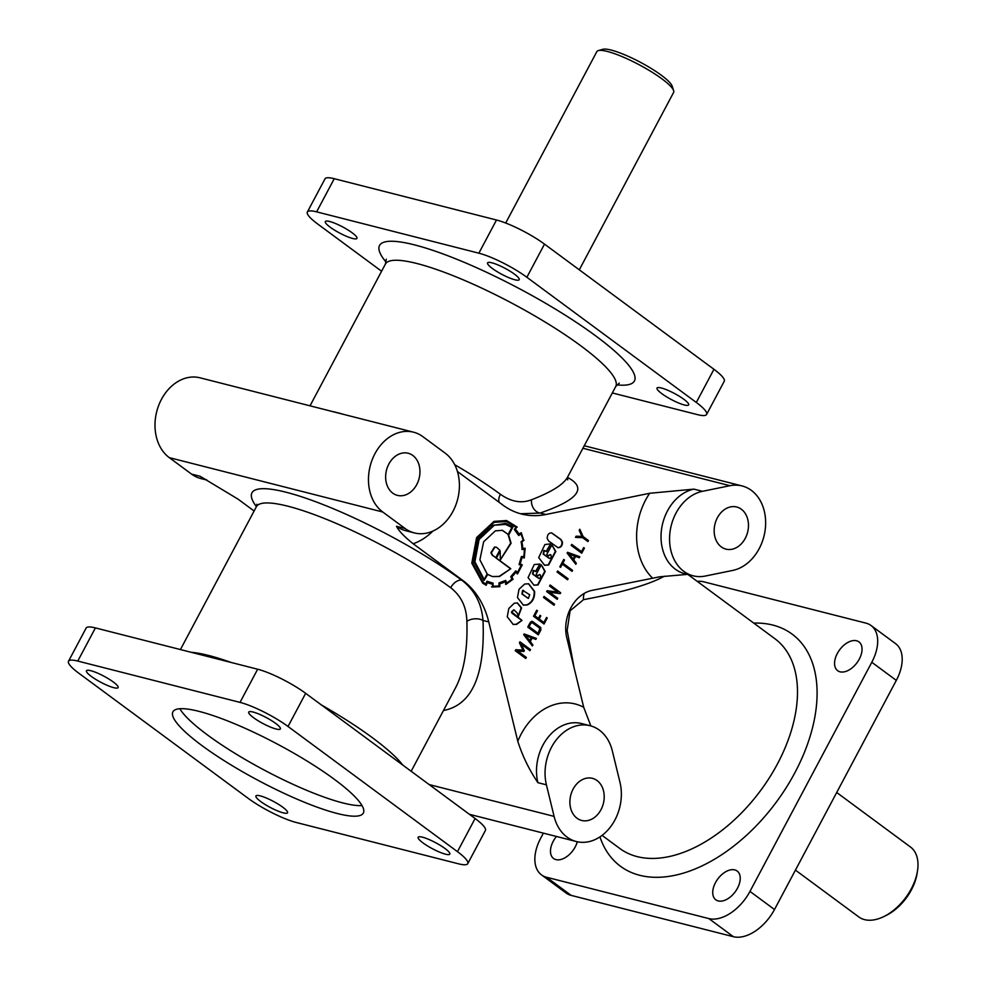<?xml version="1.0" encoding="UTF-8"?>
<svg xmlns="http://www.w3.org/2000/svg" width="986" height="986" viewBox="0 0 986 986"><rect width="100%" height="100%" fill="white"/><g stroke="black" fill="none" stroke-linecap="round" stroke-linejoin="round"><path stroke-width="1.48" d="M451.576 588.383L450.701 587.718C461.189 595.963 466.575 607.191 466.871 621.39C467.758 649.404 463.999 671.491 455.618 687.661L411.162 771.274M454.719 464.714A130.435 24.847 28 0 1 500.395 494.257C511.155 501.849 521.545 503.673 531.553 499.742A10.439 8.073 -108.1 0 0 540.118 513.053L520.509 513.755M310.023 405.825L385.415 264.051A130.435 24.847 28 0 1 460.548 278.718A130.435 24.847 28 0 1 580.631 345.679A130.435 24.847 28 0 1 615.732 386.524L567.468 477.31C563.363 484.619 551.396 492.1 531.553 499.742M275.538 723.305A17.908 3.414 -152 0 0 253.057 712.028A17.908 3.414 -152 0 0 248.731 712.102A17.908 3.414 -152 0 0 257.888 720.618A17.908 3.414 -152 0 0 276.031 728.987A17.908 3.414 -152 0 0 280.357 728.913A17.908 3.414 -152 0 0 275.538 723.305M444.969 848.49A17.908 3.414 -152 0 0 422.501 837.2A17.908 3.414 -152 0 0 418.163 837.274A17.908 3.414 -152 0 0 427.32 845.803A17.908 3.414 -152 0 0 445.462 854.172A17.908 3.414 -152 0 0 449.801 854.098A17.908 3.414 -152 0 0 444.969 848.49M282.723 807.164A17.908 3.414 -152 0 0 260.255 795.887A17.908 3.414 -152 0 0 255.916 795.961A17.908 3.414 -152 0 0 265.074 804.477A17.908 3.414 -152 0 0 283.216 812.846A17.908 3.414 -152 0 0 287.542 812.772A17.908 3.414 -152 0 0 282.723 807.164M113.291 681.992A17.908 3.414 -152 0 0 90.811 670.702A17.908 3.414 -152 0 0 86.472 670.776A17.908 3.414 -152 0 0 95.63 679.305A17.908 3.414 -152 0 0 113.772 687.673A17.908 3.414 -152 0 0 118.11 687.599A17.908 3.414 -152 0 0 113.291 681.992M491.915 262.818A17.908 3.414 28 0 1 510.058 271.187A17.908 3.414 28 0 1 519.203 279.704A17.908 3.414 28 0 1 514.877 279.777A17.908 3.414 28 0 1 492.396 268.5A17.908 3.414 28 0 1 487.577 262.892A17.908 3.414 28 0 1 491.915 262.818M661.347 387.991A17.908 3.414 28 0 1 679.49 396.36A17.908 3.414 28 0 1 688.647 404.889A17.908 3.414 28 0 1 684.309 404.963A17.908 3.414 28 0 1 661.84 393.673A17.908 3.414 28 0 1 657.009 388.065A17.908 3.414 28 0 1 661.347 387.991M329.657 221.493A17.908 3.414 28 0 1 347.799 229.861A17.908 3.414 28 0 1 356.957 238.39A17.908 3.414 28 0 1 352.618 238.464A17.908 3.414 28 0 1 330.15 227.174A17.908 3.414 28 0 1 325.331 221.567A17.908 3.414 28 0 1 329.657 221.493M577.291 841.761A17.908 10.821 126.5 0 1 575.22 846.9A17.908 10.821 126.5 0 1 553.59 858.51A17.908 10.821 126.5 0 1 553.232 841.292A17.908 10.821 126.5 0 1 556.461 836.473M715.491 882.618A17.908 10.821 126.5 0 1 737.121 871.008A17.908 10.821 126.5 0 1 737.479 888.213A17.908 10.821 126.5 0 1 715.836 899.824A17.908 10.821 126.5 0 1 715.491 882.618M837.311 653.496A17.908 10.821 126.5 0 1 858.954 641.886A17.908 10.821 126.5 0 1 859.299 659.092A17.908 10.821 126.5 0 1 837.669 670.702A17.908 10.821 126.5 0 1 837.311 653.496M732.709 570.426A43.483 33.647 104.3 0 0 764.199 535.25A43.483 33.647 104.3 0 0 751.357 490.375A43.483 33.647 104.3 0 0 742.051 485.938A43.483 33.647 104.3 0 0 729.923 485.704L702.488 491.311A43.483 33.647 104.3 0 0 670.998 526.499A43.483 33.647 104.3 0 0 683.84 571.362A43.483 33.647 104.3 0 0 693.146 575.812A43.483 33.647 104.3 0 0 705.273 576.046L732.709 570.426M567.012 837.089A43.483 33.647 104.3 0 0 576.317 841.526A43.483 33.647 104.3 0 0 610.889 826.379A43.483 33.647 104.3 0 0 619.997 782.416L612.318 750.864A43.483 33.647 104.3 0 0 599.402 730.158A43.483 33.647 104.3 0 0 590.096 725.721A43.483 33.647 104.3 0 0 555.525 740.868A43.483 33.647 104.3 0 0 546.417 784.831L554.095 816.383A43.483 33.647 104.3 0 0 567.012 837.089M180.426 649.564L256.372 506.742A130.435 24.847 -152 0 1 287.924 506.212A130.435 24.847 -152 0 1 450.701 587.718A10.439 6.212 -53.7 0 1 461.842 580.249C474.574 590.01 481.624 603.407 483.004 620.453L488.748 621.919L517.798 741.299C522.42 755.843 529.112 769.635 537.875 782.662A43.483 33.647 -75.7 0 1 546.983 738.687A43.483 33.647 -75.7 0 1 581.555 723.539L590.096 725.721M687.501 574.37L659.807 576.785L592.056 590.367A34.781 26.918 104.3 0 0 566.802 637.856L583.712 707.319L590.86 725.918M457.418 471.481L502.983 505.152A86.953 67.294 104.3 0 0 521.606 514.039A86.953 67.294 104.3 0 0 545.85 514.507L649.663 493.283L693.947 489.13L702.488 491.311M505.695 223.033L596.838 51.629A43.483 8.282 28 0 1 598.317 50.594L602.877 49.3A39.995 7.617 28 0 1 661.384 75.281A39.995 7.617 28 0 1 672.169 86.139L673.635 90.65A43.483 8.282 28 0 1 673.611 92.45L579.3 269.819M598.317 50.594A43.483 8.282 28 0 1 661.914 78.843A43.483 8.282 28 0 1 673.635 90.65M721.296 546.91A21.741 16.824 104.3 0 0 725.955 549.128A21.741 16.824 104.3 0 0 746.612 535.373A21.741 16.824 104.3 0 0 741.336 509.22A21.741 16.824 104.3 0 0 736.678 507.001A21.741 16.824 104.3 0 0 716.021 520.756A21.741 16.824 104.3 0 0 721.296 546.91M577.032 818.244A21.741 16.824 104.3 0 0 581.678 820.463A21.741 16.824 104.3 0 0 602.347 806.708A21.741 16.824 104.3 0 0 597.06 780.555A21.741 16.824 104.3 0 0 592.413 778.336A21.741 16.824 104.3 0 0 571.744 792.091A21.741 16.824 104.3 0 0 577.032 818.244M392.773 493.16A21.741 16.824 104.3 0 0 397.432 495.379A21.741 16.824 104.3 0 0 418.089 481.624A21.741 16.824 104.3 0 0 412.814 455.47A21.741 16.824 104.3 0 0 408.167 453.252A21.741 16.824 104.3 0 0 387.498 467.007A21.741 16.824 104.3 0 0 392.773 493.16M334.316 779.297A107.819 20.533 28 0 1 363.341 813.056A107.819 20.533 28 0 1 301.223 800.928A107.819 20.533 28 0 1 201.957 745.576A107.819 20.533 28 0 1 172.932 711.818A107.819 20.533 28 0 1 199.024 711.374A107.819 20.533 28 0 1 334.316 779.297M362.022 805.587A107.819 20.533 28 0 1 207.565 735.026A107.819 20.533 28 0 1 179.859 708.737M836.707 792.497L910.46 846.999A43.483 26.265 126.5 0 1 917.485 870.983A43.483 26.265 126.5 0 1 911.31 888.756A43.483 26.265 126.5 0 1 883.789 916.598A43.483 26.265 126.5 0 1 858.794 916.931L795.431 870.12M917.485 870.983L917.091 873.51A39.995 24.157 126.5 0 1 911.409 889.865A39.995 24.157 126.5 0 1 886.081 915.476L883.789 916.598M574.123 667.929L567.147 630.448L570.093 610.827L583.515 599.673C622.807 592.253 649.749 584.439 664.33 576.206M493.086 583.133L486.985 581.259L485.827 583.958A38.306 29.642 -75.7 0 1 483.128 582.258L472.59 562.92L477.249 538.073L494.146 522.358L506.237 521.52L516.011 527.202L514.347 529.531L518.772 535.571L520.719 533.746A33.413 25.858 -75.7 0 1 523.135 540.168L521.064 541.758A30.689 23.75 -75.7 0 1 521.964 549.153L524.318 549.325A34.079 26.375 -75.7 0 1 523.665 556.794L521.434 556.461L519.08 564.473L521.175 565.483L517.453 572.484L515.764 570.845L510.748 576.687L511.919 579.016A30.751 23.8 -75.7 0 1 506.496 582.997L505.769 580.421L498.953 582.936L499.015 585.807A32.6 25.229 -75.7 0 1 493.025 586.103L493.086 583.133M490.979 582.738L486.948 581.333M485.827 583.958L485.408 583.86A38.306 29.642 -75.7 0 1 482.709 582.147L472.158 562.809L476.83 537.962L493.727 522.247L506.028 521.471M491.57 586.904L499.84 586.707L499.766 583.724A30.64 23.713 104.3 0 0 505.239 581.691A129.733 100.399 -75.7 0 1 505.978 584.378L513.053 579.213L511.82 576.847A25.809 19.966 104.3 0 0 515.752 572.151L517.527 573.901L522.284 564.879L520.189 563.819L522.001 557.558L524.404 557.435M505.547 584.267L512.621 579.102L511.389 576.736A25.809 19.966 104.3 0 0 515.333 572.04L515.752 572.151M517.108 573.79L521.865 564.781L519.758 563.709L521.569 557.447L524.293 557.928L525.144 548.179L522.753 548.61A29.617 22.925 104.3 0 0 521.877 541.869L524.047 540.217M524.7 548.265L523.985 557.324M523.788 548.45L522.333 548.499A29.617 22.925 104.3 0 0 521.446 541.758L523.714 540.611L521.274 532.699L518.587 534.129A26.437 20.46 104.3 0 0 515.012 529.26L517.182 527.042L506.545 520.534L494.023 521.384L476.62 537.555L471.801 563.166L482.672 583.133L486.221 585.277L487.33 582.492A27.337 21.15 104.3 0 0 490.609 583.712A27.337 21.15 104.3 0 0 492.507 584.069L492.445 587.052M530.628 621.895L532.613 621.537L540.772 627.564L540.858 630.066L538.307 634.873L527.769 627.084L530.061 622.782M531.861 621.229L540.34 627.453L540.427 629.955L537.949 634.614M548.635 564.99L555.808 551.482L551.913 544.802L546.737 554.539L548.623 555.931L549.781 554.724L550.952 554.884L551.31 557.534L549.572 558.507L543.582 554.194L544.235 550.619L546.527 551.63L550.533 544.099L549.929 543.915L544.876 544.58L538.689 557.632L544.642 565.261L548.635 564.99M544.432 565.2L548.204 564.879L555.389 551.384L551.852 544.925M546.182 551.371L550.533 544.099M533.636 570.574L535.928 571.584L539.921 564.054L534.264 564.534L528.077 577.586L534.005 585.216L538.023 584.932L545.209 571.436L541.302 564.756L536.125 574.493L538.011 575.886L539.169 574.665L540.353 574.85L540.698 577.476L538.972 578.462L532.982 574.148L533.636 570.574M538.763 578.388L532.551 574.037L533.204 570.463L534.141 570.5M537.666 575.627L539.675 574.591M534.597 591.39L528.644 583.774L524.651 584.045L519.018 589.283L517.465 597.541L523.406 605.17L527.424 604.886C532.526 602.397 534.917 597.898 534.597 591.39M523.184 605.108L526.992 604.775C532.095 602.286 534.486 597.787 534.165 591.28L528.434 583.724M507.26 616.792L513.201 624.446L516.565 624.397L522.013 620.404L511.808 612.146L513.952 609.841L517.194 612.972L518.328 616.386L521.594 607.931L517.428 602.951L514.261 603.21L508.813 608.485L507.26 616.792M512.991 624.385L516.134 624.286L522.013 620.404M491.348 552.85L494.849 547.205L496.5 547.242L499.803 550.176L495.81 557.657L492.68 555.352L491.348 552.85M495.81 557.657L492.26 555.241L490.917 552.739L494.43 547.094L496.291 547.193M495.317 530.875L483.633 541.795L479.886 559.826L487.158 573.938L484.2 579.497L474.882 561.786L479.11 539.465L494.319 525.218L505.51 524.416L511.894 527.424L508.172 534.424L502.392 530.32L495.317 530.875M502.182 530.271L508.172 534.424M523.628 540.106L521.274 532.699M516.75 526.931L506.336 520.472M485.827 585.08L487.33 582.492M505.769 580.421L506.496 582.997M490.399 583.65A27.337 21.15 104.3 0 0 492.088 583.971L492.507 584.069M500.321 559.962L511.105 543.212L508.64 535.115L512.954 526.992L505.719 523.381L490.584 525.883L478.456 538.985L474.093 562.328L484.015 580.532L487.33 574.259L492.482 576.576L499.495 576.502L510.773 568.712L496.414 558.101L500.173 551.026L500.321 559.962M500.37 559.74L510.674 543.113L508.209 535.004L512.523 526.881L505.498 523.319M484.2 579.497L474.451 561.675L478.678 539.354L493.9 525.107L505.3 524.367M492.26 576.527L499.064 576.403L510.773 568.712M521.582 620.293L512.005 613.218L511.389 612.035L513.743 609.792M518.266 616.028L521.163 607.82L517.206 602.902M523.011 590.528L529.728 594.792L528.348 598.416L522.358 594.09L523.011 590.528M528.139 598.342L521.927 593.991L522.592 590.417L523.517 590.441M533.796 585.154L537.604 584.834L544.777 571.325L541.24 564.879M535.571 571.325L539.921 564.054M549.362 558.433L543.163 554.083L543.816 550.521L544.74 550.545M548.278 555.685L550.287 554.637M562.476 542.152C562.377 545.837 560.886 547.686 557.977 547.686L548.598 540.994L547.181 538.418C547.267 534.72 548.771 532.871 551.667 532.871L561.046 539.564L562.476 542.152M551.457 532.834L560.627 539.453L562.045 542.041C561.995 545.566 560.578 547.427 557.768 547.624M532.317 622.745L530.838 623.349L529.075 626.652L538.085 633.308L539.897 628.341L532.317 622.745M531.737 622.536L530.406 623.238L529.075 626.652M528.656 626.541L538.085 633.308M484.015 580.532L487.762 574.37M492.002 587.003L499.471 586.719M493.099 583.133L493.025 586.103M515.012 529.26L517.182 527.042M519.006 534.239A26.437 20.46 104.3 0 0 515.444 529.359M499.039 586.621L499.335 583.613A30.64 23.713 104.3 0 0 504.82 581.58L505.239 581.691M518.574 535.25L520.719 533.746M521.939 549.485L524.318 549.325M517.453 572.484L515.641 571.017M488.748 621.919A86.953 67.294 104.3 0 0 462.915 580.52L413.146 543.754C404.223 536.606 398.689 530.788 396.508 526.302L405.049 528.471A43.483 33.647 104.3 0 0 414.366 532.921A43.483 33.647 104.3 0 0 455.68 505.399A43.483 33.647 104.3 0 0 445.13 453.104L422.834 436.625A43.483 33.647 104.3 0 0 413.528 432.188A43.483 33.647 104.3 0 0 372.203 459.698A43.483 33.647 104.3 0 0 382.753 512.005L405.049 528.471M571.19 545.418L571.732 544.395L581.518 551.618L583.663 547.6L584.415 548.142L581.728 553.195L571.19 545.418M572.595 570.364L572.065 571.375L562.303 564.165L560.59 567.369L559.826 566.802L563.733 559.444L564.51 560.011L562.833 563.154L572.595 570.364L571.707 571.128M560.233 593.621L549.609 592.266L557.756 598.28L557.189 599.34L546.663 591.551L547.107 590.737L557.719 592.093L549.572 586.078L550.151 585.006L560.677 592.783L560.233 593.621L549.609 592.266M540.809 615.88L539.157 618.986L543.89 622.474L546.552 617.458L547.255 617.975L544.038 624.015L533.537 616.25L536.741 610.211L537.493 610.765L534.819 615.782L538.405 618.432L540.057 615.326L540.809 615.88L539.157 618.986M532.144 638.065L530.295 641.541L532.921 644.943L532.378 645.953L523.714 634.713L524.121 633.936L536.384 638.398L535.866 639.384L531.725 637.967L530.295 641.541M519.425 642.798L519.942 641.8L530.48 649.577L529.926 650.624L521.421 644.339L523.96 651.45L517.823 651.117L526.327 657.403L525.748 658.475L515.21 650.698L515.74 649.7L522.925 650.156L519.425 642.798M554.563 604.221L554.021 605.244L543.508 597.479L544.05 596.456L554.563 604.221L553.676 604.985M557.053 572.003L557.595 570.993L568.096 578.757L567.566 579.768L557.053 572.003M579.287 557.731L575.565 556.412L573.716 559.888L576.342 563.289L575.799 564.288L567.123 553.06L567.542 552.283L579.805 556.745L579.287 557.731M579.793 529.248L583.145 536.594L588.469 540.525L587.902 541.573L582.64 537.69L575.467 537.382L576.095 536.199L581.9 536.372L579.201 530.345L579.793 529.248M510.341 568.602L495.983 557.99L500.173 551.026M519.869 641.948L530.48 649.577M530.049 649.466L529.581 650.366M524.318 650.76L521.421 644.339M523.899 650.649L523.96 651.45M523.529 651.339L517.823 651.117M517.391 651.007L526.327 657.403M525.895 657.292L525.402 658.217M529.876 641.442L532.921 644.943M532.502 644.832L532.095 645.571M524.108 633.973L536.384 638.398M535.965 638.287L535.46 639.236M531.244 637.745L525.846 635.76L529.716 640.629L531.244 637.745M529.716 640.629L525.846 635.76M538.738 618.875L543.89 622.474M546.478 617.606L547.255 617.975M546.823 617.865L543.693 623.756M536.667 610.359L537.493 610.765M537.062 610.654L534.819 615.782M534.4 615.671L538.405 618.432M543.976 596.604L554.132 604.11M549.19 592.155L557.756 598.28M557.324 598.169L556.843 599.081M550.065 585.154L560.677 592.783M560.258 592.672L559.814 593.51M557.509 571.14L568.096 578.757M567.677 578.646L567.221 579.509M560.245 567.11L562.303 564.165M563.659 559.592L564.51 560.011M564.078 559.9L562.833 563.154M562.414 563.043L572.176 570.265M573.716 559.888L575.565 556.412M573.285 559.789L576.342 563.289M575.91 563.179L575.504 563.93M567.517 552.32L579.805 556.745M574.665 556.092L569.255 554.12L573.125 558.976L574.665 556.092M573.125 558.976L569.255 554.12M579.374 556.634L578.881 557.583M571.658 544.543L581.518 551.618M583.589 547.748L584.415 548.142M583.983 548.043L581.383 552.936M579.583 529.63L583.145 536.594M582.714 536.495L588.469 540.525M588.038 540.414L587.557 541.314M575.516 537.284L582.64 537.69M254.105 511.007L238.082 499.162L200.109 476.275A43.483 33.647 -75.7 0 0 206.247 479.701M466.871 621.39A10.439 5.719 176.4 0 1 483.004 620.453C485.285 674.954 472.097 704.978 443.453 710.524M499.138 502.305A10.439 6.212 126.3 0 1 500.395 494.257L501.295 494.898M567.147 630.448A10.439 4.412 -10.7 0 0 565.791 631.126M583.515 599.673A10.439 6.853 76.7 0 1 584.378 593.313M697.25 581.37A38.257 23.109 126.5 0 1 703.696 581.802L865.942 623.127A38.257 23.109 126.5 0 1 871.045 625.518A38.257 23.109 126.5 0 1 871.797 662.272L749.964 891.406A38.257 23.109 126.5 0 1 708.848 918.582L546.601 877.257A38.257 23.109 126.5 0 1 541.499 874.865A38.257 23.109 126.5 0 1 540.747 838.112L543.397 833.145M871.045 625.518L895.571 643.636A38.257 23.109 126.5 0 1 896.311 680.389L774.491 909.523A38.257 23.109 126.5 0 1 733.374 936.7L571.116 895.374A38.257 23.109 126.5 0 1 566.026 892.983L541.499 874.865M413.528 432.188L200.035 377.811A43.483 33.647 104.3 0 0 158.721 405.332A43.483 33.647 104.3 0 0 169.272 457.627L191.567 474.106A43.483 33.647 104.3 0 0 200.873 478.555L206.961 480.096M381.594 271.236L317.665 223.995A38.257 7.284 28 0 1 307.361 212.015A38.257 7.284 28 0 1 316.617 211.854L478.863 253.18A38.257 7.284 28 0 1 526.869 277.276L696.313 402.461A38.257 7.284 28 0 1 706.605 414.44A38.257 7.284 28 0 1 697.348 414.601L612.318 392.946M307.361 212.015L324.998 178.848A38.257 7.284 28 0 1 334.254 178.7L496.5 220.014A38.257 7.284 28 0 1 544.506 244.121L713.95 369.294A38.257 7.284 28 0 1 724.242 381.274L706.605 414.44M467.758 863.65L485.395 830.483A38.257 7.284 -152 0 0 475.092 818.503L305.66 693.331A38.257 7.284 -152 0 0 257.654 669.223L95.408 627.909A38.257 7.284 -152 0 0 86.139 628.057L68.515 661.224A38.257 7.284 -152 0 0 78.806 673.204L248.25 798.389A38.257 7.284 -152 0 0 296.256 822.484L458.502 863.81A38.257 7.284 -152 0 0 467.758 863.65A38.257 7.284 -152 0 0 457.467 851.67L288.023 726.485A38.257 7.284 -152 0 0 240.017 702.389L77.771 661.064A38.257 7.284 -152 0 0 68.515 661.224M402.83 765.111A130.435 24.847 -152 0 0 372.24 737.602A130.435 24.847 -152 0 0 321.362 704.928M693.146 575.812L684.617 573.63A43.483 33.647 -75.7 0 1 675.299 569.181A43.483 33.647 -75.7 0 1 662.469 524.318A43.483 33.647 -75.7 0 1 693.947 489.13M462.915 580.52L461.842 580.249A140.862 26.832 -152 0 0 286.051 492.224A140.862 26.832 -152 0 0 256.422 506.644M517.798 741.299A60.873 47.106 -75.7 0 1 583.712 707.319M652.461 578.018A60.873 47.106 -75.7 0 1 649.663 493.283M231.205 662.493A130.435 24.847 -152 0 0 191.247 652.313M753.735 623.09A144.338 87.199 126.5 0 1 794.864 772.753A144.338 87.199 126.5 0 1 686.478 872.166A144.338 87.199 126.5 0 1 599.944 836.904M687.92 574.481L774.86 638.694A130.435 78.794 126.5 0 1 777.412 763.99A130.435 78.794 126.5 0 1 619.849 848.515L602.089 835.388M386.13 262.202A144.338 27.497 28 0 1 437.587 251.985A144.338 27.497 28 0 1 595.581 335.795A144.338 27.497 28 0 1 616.866 384.885M332.257 411.482A130.435 24.847 28 0 1 337.619 412.752A130.435 24.847 28 0 1 343.387 414.317M545.85 514.507L540.118 513.053C578.375 499.853 587.483 487.959 567.431 477.384M429.169 784.573L554.095 816.383M537.875 782.662L546.417 784.831M432.879 531.097A60.873 47.106 -75.7 0 1 413.146 543.754M414.366 532.921L405.825 530.739A43.483 33.647 -75.7 0 1 396.508 526.302M582.911 448.26L729.923 485.704M871.797 662.272L896.311 680.389M546.601 877.257L571.116 895.374M708.848 918.582L733.374 936.7M749.964 891.406L774.491 909.523M169.272 457.627L382.753 512.005M191.567 474.106L200.109 476.275M478.863 253.18L496.5 220.014M526.869 277.276L544.506 244.121M316.617 211.854L334.254 178.7M696.313 402.461L713.95 369.294M95.408 627.909L77.771 661.064M257.654 669.223L240.017 702.389M305.66 693.331L288.023 726.485M475.092 818.503L457.467 851.67M469.41 814.3L576.317 841.526M256.372 506.742L256.927 504.24M385.415 264.051L386.265 259.195M567.468 477.298L567.677 479.862M615.732 386.524L619.294 383.098M584.254 445.746L742.051 485.938"/></g></svg>
